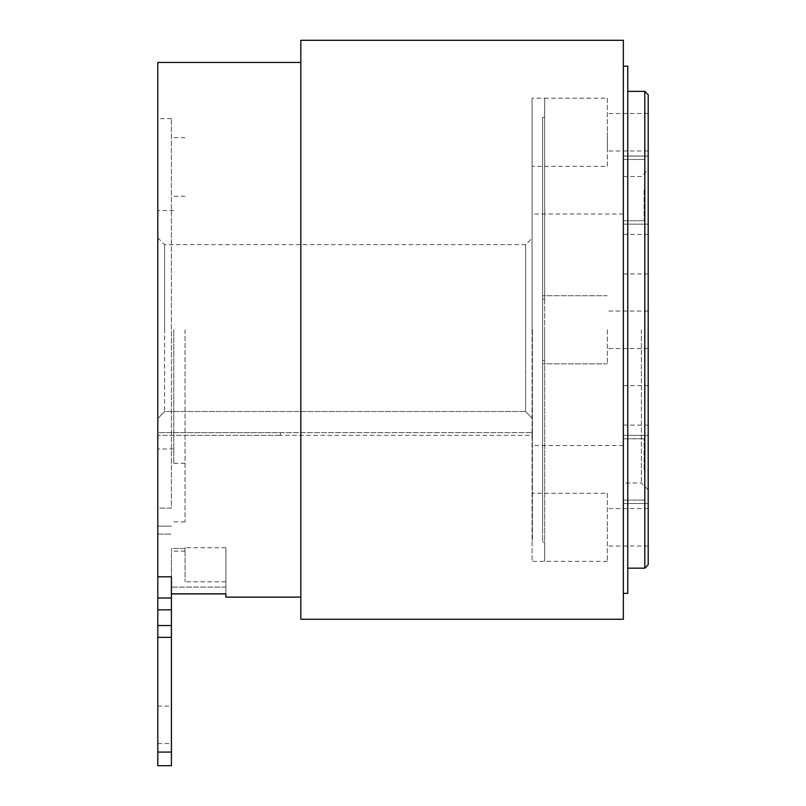 <?xml version="1.0" encoding="UTF-8"?>
<svg xmlns="http://www.w3.org/2000/svg" width="806" height="806" viewBox="0 0 806 806"><rect width="100%" height="100%" fill="white"/><g stroke="black" fill="none" stroke-linecap="round" stroke-linejoin="round"><path stroke-width="0.6" stroke-dasharray="4.03 3.02" d="M644.115 469.455L644.115 438.796L644.115 469.455M623.34 469.455L623.34 435.391L623.34 469.455M644.115 190.105L644.115 220.753L644.115 190.105M623.34 190.105L623.34 156.052L623.34 190.105M607.341 98.191L607.341 132.255L607.341 98.191L544.675 98.191L544.675 329.775L544.675 98.191L544.675 117.424L542.629 117.424L542.629 132.255L542.629 117.424L544.675 117.424L544.675 98.191L532.071 98.191L532.071 329.775L532.071 98.191M532.071 329.775L532.071 561.359L532.071 329.775M532.413 329.775L532.413 540.927L532.413 329.775M607.341 493.252L607.341 527.305L607.341 493.252L542.629 493.252L542.629 329.775L542.629 527.305L542.629 493.252L532.413 493.252M173.804 329.775L173.804 463.279L173.804 329.775M171.416 576.824L157.795 576.824L157.795 526.157L171.416 526.157L157.795 526.157L157.795 508.102L171.416 508.102L171.416 118.633L171.416 508.102L157.795 508.102L157.795 118.633L157.795 576.824L157.795 62.435M185.037 329.775L185.037 521.855L185.037 329.775M300.829 40.3L300.829 619.26M171.416 593.81L225.912 593.81L225.912 597.125M525.603 329.775L525.603 244.641L525.603 411.513L532.413 418.586L532.413 432.631L532.413 418.586L525.603 411.513L525.603 329.775M164.605 329.775L164.605 244.641L164.605 411.513L525.603 411.513L164.605 411.513L157.795 418.586L157.795 432.631L157.795 418.586L164.605 411.513L164.605 329.775M623.34 619.26L623.34 40.3M648.205 564.764L648.205 94.786M644.8 91.38L644.8 568.17M641.395 329.775L641.395 483.036L641.395 329.775M648.205 254.192L648.205 234.435L648.205 254.192M623.34 254.192L623.34 234.435L623.34 254.192M648.205 405.368L648.205 425.125L648.205 405.368M623.34 405.368L623.34 425.125L623.34 405.368M648.205 469.455L648.205 435.391L648.205 469.455M648.205 190.105L648.205 156.052L648.205 190.105M607.341 329.775L607.341 363.838L607.341 329.775M648.205 132.255L648.205 113.525L648.205 132.255M542.629 299.117L542.629 329.775L542.629 295.721L542.629 299.117L544.675 299.117L542.629 299.117L542.629 117.424L542.629 299.117M544.675 329.775L544.675 360.443L542.629 360.443L542.629 329.775L542.629 363.838L542.629 360.443L544.675 360.443L544.675 329.775L544.675 561.359L544.675 542.136L542.629 542.136L542.629 527.305L542.629 542.136L544.675 542.136L544.675 561.359L544.675 329.775M648.205 527.305L648.205 546.035L648.205 527.305M627.773 66.183L627.773 593.377M171.416 724.836L171.416 706.106L171.416 724.836M157.795 724.836L157.795 706.106L157.795 724.836M171.416 752.079L157.795 752.079L157.795 765.7L171.416 765.7L171.416 579.534M171.416 593.891L171.416 548.513L171.416 593.891L225.912 593.891L225.912 587.08L225.912 593.891M171.416 548.513L171.416 551.143L171.416 548.513L185.037 548.513L185.037 581.791L185.037 548.513L171.416 548.513M171.416 598.012L157.795 598.012L157.795 534.116L171.416 534.116L157.795 534.116L157.795 576.824M157.795 752.079L157.795 637.345L171.416 637.345M171.416 625.547L157.795 625.547L157.795 609.81L171.416 609.81M157.795 598.012L157.795 609.81M157.795 625.547L157.795 637.345M648.205 329.775L648.205 489.846L648.205 329.775M627.773 329.775L627.773 91.38L627.773 329.775M607.341 527.305L607.341 561.359L607.341 527.305M607.341 166.308L607.341 132.255L607.341 166.308L542.629 166.308L542.629 132.255L542.629 329.775L542.629 166.308L532.413 166.308M607.341 132.255L607.341 150.984L607.341 132.255M532.071 435.351L532.071 432.631L532.413 435.351L532.413 432.631L532.413 435.351L280.397 435.351L280.397 432.631L280.397 435.351L280.397 432.631L280.397 435.351L157.795 435.351L280.397 435.351M280.397 432.631L532.071 432.631L157.795 432.631L157.795 435.351L157.795 432.631L280.397 432.631M623.34 329.775L623.34 445.567L623.34 329.775M225.912 587.08L225.912 547.737L225.912 587.08L171.416 587.08L225.912 587.08M185.037 550.71L185.037 547.737L185.037 550.71M300.829 329.775L300.829 62.435L300.829 329.775M542.629 360.443L542.629 542.136L542.629 360.443M544.675 360.443L544.675 542.136L544.675 360.443M544.675 299.117L544.675 117.424L544.675 299.117M225.912 581.791L185.037 581.791L225.912 581.791M644.115 500.103L623.34 500.103L644.115 500.103M644.115 220.753L623.34 220.753L644.115 220.753M173.804 448.972L157.795 448.972M185.037 137.705L171.416 137.705M171.416 118.633L157.795 118.633M157.795 237.83L164.605 244.641L525.603 244.641L532.413 237.83M623.34 213.983L532.413 213.983M185.037 463.279L173.804 463.279M623.34 176.524L641.395 176.524L648.205 169.713M623.34 234.435L648.205 234.435M623.34 385.621L648.205 385.621M623.34 435.391L648.205 435.391L623.34 435.391M623.34 156.052L648.205 156.052L623.34 156.052M648.205 311.045L607.341 311.045L648.205 311.045M648.205 113.525L607.341 113.525M607.341 295.721L542.629 295.721L607.341 295.721M648.205 508.576L607.341 508.576M157.795 706.106L171.416 706.106M157.795 743.565L171.416 743.565M648.205 489.846L641.395 483.036L623.34 483.036M607.341 561.359L532.071 561.359M648.205 546.035L607.341 546.035M623.34 503.508L648.205 503.508L623.34 503.508M607.341 363.838L542.629 363.838L607.341 363.838M648.205 348.514L607.341 348.514L648.205 348.514M648.205 150.984L607.341 150.984M623.34 224.159L648.205 224.159L623.34 224.159M623.34 425.125L648.205 425.125M623.34 273.939L648.205 273.939M185.037 196.281L173.804 196.281M623.34 445.567L532.413 445.567M225.912 547.737L185.037 547.737M185.037 521.855L171.416 521.855M185.037 551.143L171.416 551.143M173.804 210.578L157.795 210.578M644.115 438.796L623.34 438.796L644.115 438.796M644.115 159.457L623.34 159.457L644.115 159.457"/><path stroke-width="1.21" d="M300.829 62.435L157.795 62.435L157.795 598.012L171.416 598.012L171.416 765.7L157.795 765.7L157.795 752.079L171.416 752.079M171.416 576.824L171.416 579.534L171.416 576.824L157.795 576.824M300.829 597.125L225.912 597.125L225.912 593.81L171.416 593.81M623.34 329.775L623.34 619.26L300.829 619.26L300.829 40.3L623.34 40.3L623.34 329.775M644.8 91.38L648.205 94.786L648.205 564.764L644.8 568.17L644.8 91.38L627.773 91.38M623.34 593.377L627.773 593.377L627.773 66.183L623.34 66.183M171.416 579.534L171.416 598.012M171.416 609.81L157.795 609.81L157.795 625.547L171.416 625.547M171.416 637.345L157.795 637.345L157.795 752.079M157.795 609.81L157.795 598.012M157.795 637.345L157.795 625.547M627.773 568.17L644.8 568.17M225.912 593.891L171.416 593.891"/></g></svg>
